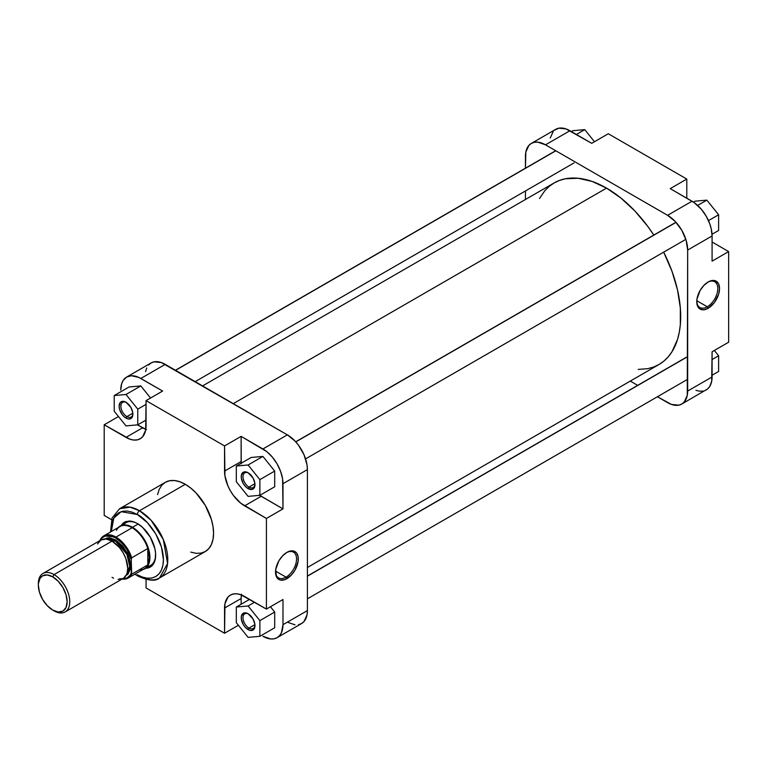 <?xml version="1.0" encoding="UTF-8"?>
<svg xmlns="http://www.w3.org/2000/svg" width="767" height="767" viewBox="0 0 767 767"><rect width="100%" height="100%" fill="white"/><g stroke="black" fill="none" stroke-linecap="round" stroke-linejoin="round"><path stroke-width="1.15" d="M707.279 306.771A14.87 8.59 120 0 0 717.797 288.804A14.87 8.59 120 0 0 707.711 282.246A14.87 8.59 -60 0 1 714.719 281.748A14.87 8.59 -60 0 1 717.001 293.665A14.87 8.59 -60 0 1 707.279 306.771L696.8 300.722L707.279 306.771A14.87 8.59 -60 0 1 699.849 307.509A14.87 8.59 -60 0 1 696.772 301.191A14.87 8.59 120 0 0 707.279 306.771L708.152 308.286L707.279 306.771M708.152 281.978A16.107 9.3 -60 0 1 719.542 288.555A16.107 9.3 -60 0 1 708.152 308.286L714.48 302.409L718.679 294.087L719.542 288.555L718.679 284.02L716.205 281.182L714.48 280.54L712.514 280.463L708.152 281.978L703.799 285.497L700.098 290.482L696.982 299.015L696.982 304.144L697.634 306.234L700.098 309.082L703.799 309.801L708.152 308.286A16.107 9.3 -60 0 1 696.762 301.709A16.107 9.3 -60 0 1 708.152 281.978L708.152 281.978M531.32 143.419L555.739 129.326A28.369 16.375 -120 0 1 569.919 130.726L545.5 144.829L667.597 215.316L545.5 144.829A28.369 16.375 60 0 0 531.32 143.419A28.369 16.375 60 0 0 525.443 156.41L525.443 168.174L525.826 152.115L528.818 145.49L531.32 143.419L534.359 142.298L537.82 142.154L545.5 144.829L569.919 130.726L591.721 143.314L566.008 128.914L558.779 128.194L554.416 130.246M553.237 131.397L550.246 138.012M712.083 235.968L711.22 228.748L709.715 223.676L706.206 216.198L701.479 209.42L693.982 202.469L670.214 188.634L692.016 201.222L667.597 215.316L675.276 221.519L681.786 230.292L686.129 240.32L687.663 250.061L687.27 395.35L684.279 401.975L681.786 404.036L678.747 405.168L671.518 404.449L657.405 396.75L667.597 402.637A28.369 16.375 60 0 0 681.786 404.036L707.529 389.022L709.715 386.51L711.69 381.247L712.083 351.775L712.083 376.952L687.663 391.055L687.663 250.061L712.083 235.968L712.083 261.144L712.083 235.968A28.369 16.375 -120 0 0 692.016 201.222L667.597 215.316A28.369 16.375 60 0 1 687.663 250.061L712.083 235.968M695.937 390.355L699.696 391.208L703.166 391.065M704.748 390.624L706.206 389.943A28.369 16.375 -120 0 0 712.083 376.952L687.663 391.055A28.369 16.375 60 0 1 681.786 404.036M637.674 385.36L630.282 381.084L637.674 385.36M525.443 199.506L525.443 190.964L525.443 199.506M728.65 342.216L728.65 251.576L712.083 242.008L728.65 251.576L728.65 342.216L712.083 351.775L728.65 342.216M686.791 198.202L686.791 179.066L608.298 133.746L686.791 179.066L670.214 188.634L686.791 179.066L686.791 198.202M712.083 261.144L728.65 251.576L712.083 261.144M591.721 143.314L608.298 133.746L591.721 143.314M714.355 350.461L718.621 355.763L718.621 371.458L712.083 375.236L718.621 371.458L718.621 355.763L712.083 359.541L718.621 355.763L714.355 350.461M695.075 201.175L706.848 200.129L718.621 214.77L718.621 230.474L712.025 234.28L718.621 230.474L718.621 214.77L708.468 220.628L718.621 214.77L706.848 200.129L697.673 205.422L706.848 200.129L695.075 201.175L693.454 202.114L695.075 201.175M572.968 130.687L584.751 129.633L594.473 141.732L584.751 129.633L576.381 134.465L584.751 129.633L572.968 130.687L571.405 131.588L572.968 130.687M606.553 188.126L233.273 403.643L606.553 188.126L621.011 198.126L634.923 211.021L647.731 226.332L653.8 235.057A104.839 60.526 -120 0 0 606.553 188.126A104.839 60.526 -120 0 0 554.129 182.939L559.517 180.408L565.365 178.778L578.184 178.27L592.086 181.424L606.553 188.126M307.404 567.494L658.968 364.526A104.839 60.526 -120 0 0 663.666 252.142L671.93 271.125L677.491 289.84L680.329 307.931L680.329 324.719L679.255 332.408L677.491 339.541L671.93 351.832L668.191 356.876L663.858 361.123L658.968 364.526L653.58 367.057L647.731 368.687L638.173 369.406M539.498 198.509L544.915 190.59L549.249 186.343L554.129 182.939L202.565 385.916M248.546 473.028A8.475 4.899 -120 0 0 242.976 476.959A8.475 4.899 -120 0 0 248.968 487.103L248.096 488.608A9.712 5.609 60 0 1 241.231 476.71A9.712 5.609 60 0 1 248.096 472.75L252.957 477.879L254.836 483.018L254.443 487.381L251.912 489.48L248.096 488.608L245.469 486.489L243.244 483.488L241.365 478.34L241.365 475.243L243.244 472.271L245.469 471.839L248.096 472.75A9.712 5.609 60 0 1 254.97 484.648A9.712 5.609 60 0 1 248.096 488.608L248.968 487.103A8.475 4.899 60 0 1 243.436 479.624A8.475 4.899 60 0 1 244.731 472.836A8.475 4.899 60 0 1 248.546 473.028M248.546 614.012A8.475 4.899 -120 0 0 242.976 617.953A8.475 4.899 -120 0 0 248.968 628.087L248.096 629.602A9.712 5.609 60 0 1 241.231 617.703A9.712 5.609 60 0 1 248.096 613.734L252.957 618.864L254.836 624.012L254.443 628.365L251.912 630.464L249.438 630.225L245.469 627.483L243.244 624.472L241.365 619.324L241.365 616.237L243.244 613.255L245.469 612.823L248.096 613.734A9.712 5.609 60 0 1 254.97 625.632A9.712 5.609 60 0 1 248.096 629.602L248.968 628.087A8.475 4.899 60 0 1 243.436 620.618A8.475 4.899 60 0 1 244.731 613.821A8.475 4.899 60 0 1 248.546 614.012M126.45 402.531A8.475 4.899 -120 0 0 120.879 406.462A8.475 4.899 -120 0 0 126.871 416.606L125.999 418.12A9.712 5.609 60 0 1 119.134 406.222A9.712 5.609 60 0 1 125.999 402.253L130.86 407.382L132.739 412.531L132.346 416.884L129.815 418.983L127.341 418.734L124.657 417.19L122.183 414.573L119.652 409.559L119.134 406.222L120.294 402.483L122.183 401.39L125.999 402.253A9.712 5.609 60 0 1 132.864 414.151A9.712 5.609 60 0 1 125.999 418.12L126.871 416.606A8.475 4.899 60 0 1 121.33 409.137A8.475 4.899 60 0 1 122.634 402.339A8.475 4.899 60 0 1 126.45 402.531M275.526 571.578A14.87 8.59 120 0 0 286.033 577.168L286.906 578.673A16.107 9.3 -60 0 1 275.526 572.096A16.107 9.3 -60 0 1 286.906 552.374L282.553 555.893L278.852 560.878L275.737 569.411L276.388 576.631L278.852 579.478L280.588 580.111L284.691 579.708L291.268 575.154L294.959 570.178L298.085 561.645L298.085 556.506L296.378 552.748L293.234 550.936L291.268 550.859L286.906 552.374A16.107 9.3 -60 0 1 298.296 558.951A16.107 9.3 -60 0 1 286.906 578.673L286.033 577.168A14.87 8.59 -60 0 1 278.603 577.906A14.87 8.59 -60 0 1 275.526 571.578M125.874 522.758A24.669 14.237 60 0 1 137.782 523.736A24.669 14.237 -120 0 0 123.353 525.002M145.72 568.27L148.961 567.685L151.492 566.219L154.263 562.489L155.298 559.124L155.567 553.074L154.867 548.606L150.284 537.149L142.652 527.456L137.341 523.477L133.765 521.819L130.332 521.042L125.721 521.57L123.18 523.036L121.052 525.548M275.554 571.108L286.033 577.168L275.554 571.108M137.341 514.513C144.963 517.715 163.064 537.188 163.419 559.68C163.064 581.769 144.963 580.351 137.341 574.742A3.087 1.783 120 0 0 137.974 576.151A3.087 1.783 -60 0 1 137.341 574.742L142.422 577.1L147.322 578.213L151.828 578.03L155.778 576.563L159.018 573.879L161.434 570.063L162.911 565.269L163.419 559.68L161.434 547.015L155.778 533.985L147.322 522.567L137.341 514.513A3.087 1.783 -60 0 1 139.517 510.745A3.087 1.783 120 0 0 137.341 514.513L132.25 512.155L127.36 511.052L122.854 511.225L118.895 512.692L115.654 515.386L113.248 519.192L111.761 523.986L111.311 531.521L113.794 518.089L121.157 511.675L137.341 514.513M159.498 577.982L167.57 563.505L163.313 539.498L151.118 520.314L139.517 510.745A39.961 23.068 60 0 1 165.624 545.96A39.961 23.068 60 0 1 159.498 577.982A39.961 23.068 60 0 1 139.517 575.998A3.087 1.783 -60 0 1 137.974 576.151C148.645 580.82 155.826 581.434 159.498 577.982L205.288 551.54A39.961 23.068 -120 0 0 211.414 519.518A39.961 23.068 -120 0 0 185.307 484.303L139.517 510.745L185.307 484.303A39.961 23.068 -120 0 0 165.327 482.328L161.808 485.243L159.2 489.375L157.59 494.571M132.816 413.173L126.871 416.606L132.816 413.173M254.922 624.654L248.968 628.087L254.922 624.654M254.922 483.67L248.968 487.103L254.922 483.67M298.488 624.702L301.527 623.581L304.029 621.51L307.021 614.885L307.404 610.59L307.404 469.605L307.021 464.86L304.029 454.783L298.488 445.196L295.027 441.054L287.347 434.86L161.329 362.551L154.1 361.832L151.061 362.964L126.641 377.057A28.369 16.375 60 0 0 120.764 390.048L121.627 383.816L123.132 380.49L126.641 377.057L131.368 375.744L138.856 377.441L162.633 391.055L146.056 400.623L224.549 445.934L224.942 475.856L227.933 485.933L230.426 490.88L233.465 495.52L240.694 503.152L266.417 518.444L266.417 609.084L240.694 594.674L236.936 593.821L233.465 593.965L230.426 595.087L227.933 597.157L224.942 603.773L224.549 633.254L146.056 587.934L146.056 579.478L146.056 587.934L224.549 633.254L238.374 625.268L224.549 633.254L224.549 608.078L241.126 598.509L241.509 594.214M146.487 429.625L137.466 424.86L142.566 427.813A28.369 16.375 -120 0 0 145.797 429.367M150.553 398.025L140.831 385.926L129.057 386.98L140.831 385.926L150.553 398.025M282.985 624.693L281.46 632.67L279.61 635.603L277.108 637.674L274.068 638.806L270.607 638.94L262.928 636.274A28.369 16.375 60 0 0 277.108 637.674A28.369 16.375 60 0 0 282.985 624.693L282.985 599.516L282.985 624.693L307.404 610.59L282.985 624.693M241.126 604.252L241.126 598.509L241.126 604.252M274.701 627.751L274.701 612.056L270.444 606.755L274.701 612.056L274.701 627.751L259.869 636.313L259.869 620.618L248.096 605.968L236.322 607.023L236.322 622.718L248.096 637.367L259.869 636.313L274.701 627.751M241.221 463.872L241.126 436.365L266.839 451.658L272.381 457.151L277.108 463.93L280.617 471.417L282.601 478.963L282.985 508.876L259.217 495.041M274.701 486.767L274.701 471.072L262.928 456.423L251.154 457.477L262.928 456.423L274.701 471.072L274.701 486.767L259.869 495.329L259.869 479.624L248.096 464.984L236.322 466.029L236.322 481.734L248.096 496.374L259.869 495.329L274.701 486.767M110.525 531.982L112.068 518.003L119.537 508.761A39.961 23.068 60 0 1 139.517 510.745L130.102 507.169L119.537 508.761L165.327 482.328L169.603 480.736L174.493 480.545L179.794 481.753L185.307 484.303L190.82 488.119L196.122 493.037L205.288 505.395L211.414 519.518L213.025 526.574L213.562 533.247L213.025 539.297L211.414 544.493L208.797 548.626L205.288 551.54L201.002 553.132L196.122 553.323L190.82 552.115M147.341 566.554A24.669 14.237 -120 0 0 155.643 554.694A24.669 14.237 60 0 1 150.543 565.49M287.347 622.171L295.027 624.846M126.641 377.057A28.369 16.375 60 0 1 140.831 378.467L165.25 364.363L140.831 378.467L162.633 391.055L146.056 400.623L146.056 425.79A28.369 16.375 60 0 1 140.188 438.782A28.369 16.375 60 0 1 125.999 437.372L104.197 424.784L104.197 515.424L111.512 519.652L104.197 515.424L104.197 424.784L129.911 439.194L133.679 440.047L137.149 439.903L140.188 438.782L142.681 436.711L145.672 430.095L146.056 400.623L224.549 445.934L241.126 436.365L262.928 448.954L287.347 434.86L165.25 364.363A28.369 16.375 -120 0 0 151.061 362.964L148.568 365.025M146.718 367.968L145.577 371.65M241.384 594.933A28.369 16.375 -120 0 0 241.126 598.509L224.549 608.078A28.369 16.375 60 0 1 230.426 595.087A28.369 16.375 60 0 1 244.615 596.496L266.417 609.084L282.985 599.516L266.417 609.084L266.417 518.444L282.985 508.876L282.985 483.699L307.404 469.605L307.404 610.59A28.369 16.375 -120 0 1 301.527 623.581L277.108 637.674M104.197 424.784L118.482 416.539L104.197 424.784M287.347 434.86L262.928 448.954A28.369 16.375 60 0 1 282.985 483.699L307.404 469.605A28.369 16.375 -120 0 0 287.347 434.86M259.658 495.348A28.369 16.375 -120 0 0 261.183 496.287L244.615 505.856L261.183 496.287L282.985 508.876L266.417 518.444L244.615 505.856A28.369 16.375 60 0 1 224.549 471.111L241.126 461.542A28.369 16.375 -120 0 0 241.174 463.23M224.549 445.934L241.126 436.365L241.126 461.542L224.549 471.111L224.549 445.934M125.999 437.372L142.566 427.813L125.999 437.372M254.951 484.111A8.475 4.899 60 0 1 253.215 487.524A8.475 4.899 60 0 1 248.968 487.103A8.475 4.899 -120 0 0 254.951 484.111M254.951 625.105A8.475 4.899 60 0 1 253.215 628.509A8.475 4.899 60 0 1 248.968 628.087A8.475 4.899 -120 0 0 254.951 625.105M132.854 413.624A8.475 4.899 60 0 1 131.109 417.027A8.475 4.899 60 0 1 126.871 416.606A8.475 4.899 -120 0 0 132.854 413.624M286.465 552.643A14.87 8.59 -60 0 1 293.473 552.144A14.87 8.59 -60 0 1 295.755 564.061A14.87 8.59 -60 0 1 286.033 577.168A14.87 8.59 120 0 0 296.551 559.201A14.87 8.59 120 0 0 286.465 552.643M248.096 496.374L259.869 495.329L259.869 479.624L274.701 471.072L259.869 479.624L248.096 464.984L262.928 456.423L248.096 464.984L236.322 466.029L251.154 457.477L236.322 466.029L236.322 481.734L248.096 496.374M248.096 637.367L259.869 636.313L259.869 620.618L274.701 612.056L259.869 620.618L248.096 605.968L254.567 602.239L248.096 605.968L236.322 607.023L249.591 599.363L236.322 607.023L236.322 622.718L248.096 637.367M125.999 425.886L137.772 424.832L137.772 409.137L125.999 394.487L114.225 395.542L114.225 411.237L125.999 425.886L137.772 424.832L146.056 420.048L137.772 424.832L137.772 409.137L146.056 404.353L137.772 409.137L125.999 394.487L140.831 385.926L125.999 394.487L114.225 395.542L129.057 386.98L114.225 395.542L114.225 411.237L125.999 425.886M137.341 523.477L137.341 523.477A25.905 14.957 60 0 1 155.653 555.203A25.905 14.957 60 0 1 145.615 568.27M38.36 584.435A22.205 12.818 60 0 1 42.952 573.486A22.205 12.818 60 0 1 54.045 574.588A22.205 12.818 60 0 1 68.551 594.157A22.205 12.818 60 0 1 65.147 611.941A22.205 12.818 60 0 1 54.045 610.839L52.741 610.091A20.354 11.754 60 0 1 38.35 585.163A20.354 11.754 60 0 1 52.741 576.851L54.045 574.588A22.205 12.818 -120 0 0 38.35 583.649L40.047 578.308L42.569 575.844L47.238 574.943L52.741 576.851L58.244 581.3L62.913 587.599L66.039 594.789L67.132 601.779L66.039 607.502L62.913 611.098L58.244 611.999L52.741 610.091L47.238 605.642L42.569 599.343L39.443 592.153L38.35 585.163M125.079 576.151L128.041 574.09L130.294 569.124L130.505 564.157L129.431 558.597L127.169 552.911L122.624 545.989L115.539 539.843L113.104 541.751L115.098 540.601A20.661 11.927 -120 0 1 128.252 557.724A20.661 11.927 -120 0 1 126.536 574.56L129.7 566.286L126.91 554.349L115.098 540.601L115.539 539.843L128.329 555.461L130.419 568.337L125.865 575.806M132.48 527.293L138.194 523.995L132.48 527.293A24.669 14.237 -120 0 0 118.358 527.456A24.669 14.237 60 0 1 120.151 526.066A24.669 14.237 60 0 1 132.48 527.293L132.106 527.763L132.48 527.293A24.669 14.237 60 0 1 148.597 549.028A24.669 14.237 60 0 1 144.819 568.798A24.669 14.237 60 0 1 142.72 569.651A24.669 14.237 -120 0 0 149.076 550.802A24.669 14.237 -120 0 0 132.48 527.293M116.411 530.4A24.362 14.065 60 0 1 132.106 527.763L115.97 537.073A24.362 14.065 60 0 1 131.665 557.839L147.801 548.53A24.362 14.065 -120 0 0 132.106 527.763A24.362 14.065 -120 0 0 119.93 526.555L103.794 535.865A24.362 14.065 60 0 1 115.97 537.073L132.106 527.763A24.362 14.065 60 0 1 147.801 548.53A24.362 14.065 60 0 1 147.801 564.896L131.665 574.215L131.234 573.15A23.739 13.71 60 0 1 122.423 578.874L127.044 577.973L130.16 575.183L131.234 573.15L131.234 559.411L131.665 574.215A24.362 14.065 60 0 1 128.147 578.059A24.362 14.065 -120 0 0 131.665 574.215L147.801 564.896A24.362 14.065 60 0 1 139.191 569.871M118.051 579.449L123.142 578.462A22.205 12.818 -120 0 0 126.545 560.667A22.205 12.818 -120 0 0 112.049 541.099L54.045 574.588L112.049 541.099L106.038 539.019L115.098 540.601A20.661 11.927 -120 0 0 106.019 539.009L100.947 540.006L97.543 543.918M65.147 611.941L123.142 578.462L125.893 575.768L127.073 573.17L127.744 568.289L125.893 558.683L123.142 552.825L119.451 547.513L112.049 541.099A22.205 12.818 -120 0 0 100.947 540.006L42.952 573.486M119.863 578.586A24.362 14.065 -120 0 0 128.118 578.078A24.362 14.065 60 0 1 122.058 579.085M100.276 539.719A24.362 14.065 60 0 1 103.794 535.865L100.026 540.083M112.049 577.359L113.583 578.155M121.943 579.152L128.147 578.059L144.282 568.75A24.362 14.065 -120 0 0 147.801 564.896L149.325 557.59L147.801 548.53L131.665 557.839L131.234 559.411C129.278 551.272 124.053 544.081 115.539 537.83C107.016 534.244 101.79 535.395 99.835 541.281L102.318 537.629L105.999 535.759L110.544 535.826L115.539 537.83L122.883 544.033L127.044 549.747L131.234 559.411L131.665 557.839C129.345 549.814 124.12 542.892 115.97 537.073L103.794 535.865L100.074 539.968M104.6 538.971L115.539 539.843L109.777 537.84L107.179 537.945L103.909 539.479M54.045 610.839A22.205 12.818 -120 0 0 69.749 601.779A22.205 12.818 -120 0 0 54.045 574.588L52.741 576.851A20.354 11.754 60 0 1 67.132 601.779A20.354 11.754 60 0 1 52.741 610.091L54.045 610.839L52.741 610.091M147.801 548.53L147.801 564.896L147.801 548.53M676.053 222.363L295.803 441.897L676.053 222.363M687.098 356.981L307.404 576.19L687.098 356.981M555.826 150.792L175.576 370.327L555.826 150.792M137.974 576.151L134.887 574.176M120.151 526.066L128.952 520.985M144.819 568.798L153.621 563.716M305.582 458.887L685.832 239.352M295.707 441.802L675.967 222.257M307.404 598.826L687.663 379.281M307.404 576.036L686.216 357.336M195.173 381.64L573.984 162.94M175.442 370.25L555.692 150.715"/></g></svg>

